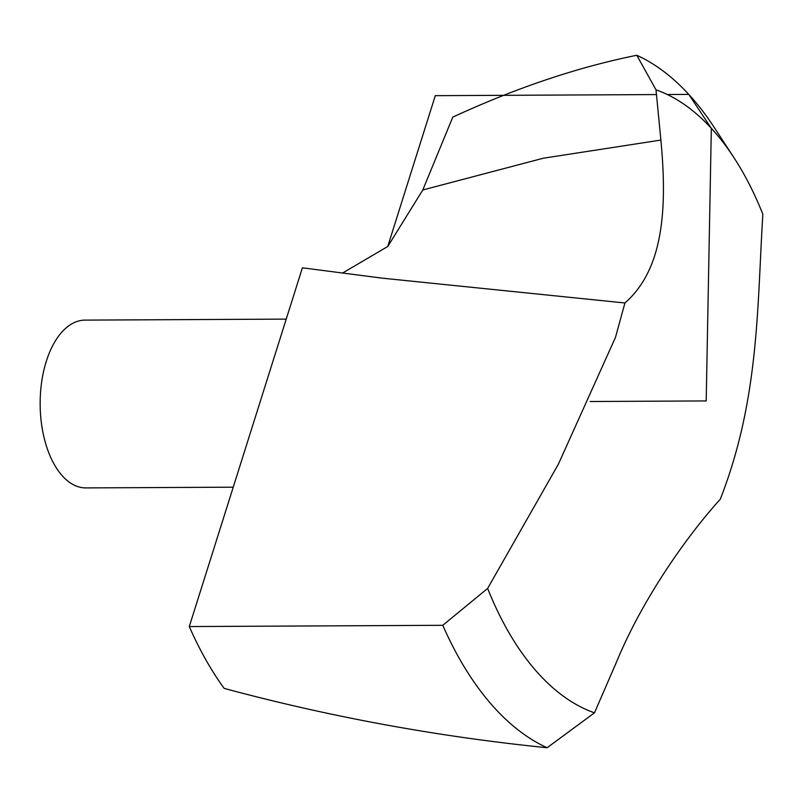 <?xml version="1.0" encoding="UTF-8"?>
<svg xmlns="http://www.w3.org/2000/svg" width="803" height="803" viewBox="0 0 803 803"><rect width="100%" height="100%" fill="white"/><g stroke="black" fill="none" stroke-linecap="round" stroke-linejoin="round"><path stroke-width="1.2" d="M442.774 625.306A356.582 192.64 -90.3 0 0 547.124 747.734C437.314 736.602 329.662 716.818 224.157 688.392A356.582 192.64 -90.3 0 1 189.287 626.561L442.774 625.306L487.632 588.428L558.376 464.194L615.469 337.401L624.925 302.972L382.027 278.139L302.4 267.811L189.287 626.561M342.409 273.15L387.789 246.461L422.79 189.98L452.782 117.128C516.178 87.868 577.518 67.241 636.799 55.266A356.582 192.64 -90.3 0 1 714.269 127.496L733.982 157.719A317.034 171.27 89.7 0 0 656.011 89.836L660.879 140.073C667.122 206.19 664.312 268.694 624.925 302.972M487.632 588.428A317.034 171.27 89.7 0 0 594.471 712.833L616.323 662.465C643.635 596.177 689.185 533.463 720.281 499.225C759.407 399.151 757.088 306.555 762.85 214.24A317.034 171.27 89.7 0 0 733.982 157.719M636.799 55.266L656.011 89.836M547.124 747.734L594.471 712.833M233.231 487.18L85.891 487.913A83.903 45.329 -90.3 0 1 40.15 404.24A83.903 45.329 -90.3 0 1 85.058 320.116L286.219 319.112M667.283 94.513L688.783 94.413L711.328 128.299L706.198 400.928L590.095 401.51M387.729 246.531L435.296 95.667L656.422 94.573M422.79 189.98L543.36 158.211L660.879 140.073M377.741 277.617L381.806 278.099"/></g></svg>
